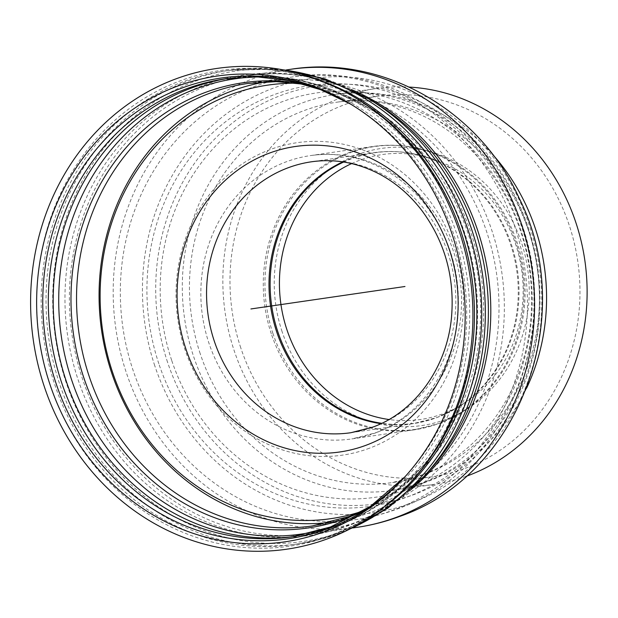 <?xml version="1.0" encoding="UTF-8"?>
<svg xmlns="http://www.w3.org/2000/svg" width="618" height="618" viewBox="0 0 618 618"><rect width="100%" height="100%" fill="white"/><g stroke="black" fill="none" stroke-linecap="round" stroke-linejoin="round"><path stroke-width="0.46" stroke-dasharray="3.09 2.32" d="M466.065 476.37A200.039 181.738 81.7 0 1 433.836 484.442A200.039 181.738 81.7 0 1 234.067 350.329A200.039 181.738 81.7 0 1 376.13 88.544A200.039 181.738 81.7 0 1 409.317 87.084M240.765 347.826A192.19 174.608 81.7 0 1 377.258 96.308A192.19 174.608 81.7 0 1 577.768 261.306A192.19 174.608 81.7 0 1 432.708 476.679A192.19 174.608 81.7 0 1 240.765 347.826M282.094 331.65A140.023 127.215 81.7 0 1 306.296 191.456A140.023 127.215 81.7 0 1 431.024 151.866A140.023 127.215 81.7 0 1 527.625 268.614A140.023 127.215 81.7 0 1 468.374 408.089A140.023 127.215 81.7 0 1 282.094 331.65M351.627 163.577A133.843 121.599 81.7 0 1 429.286 157.891A133.843 121.599 81.7 0 1 521.615 269.494A133.843 121.599 81.7 0 1 464.983 402.805A133.843 121.599 81.7 0 1 388.938 419.522M297.752 83.245A219.058 199.011 81.7 0 1 496.493 273.156A219.058 199.011 81.7 0 1 360.232 511.897M266.899 81.73A222.565 202.202 81.7 0 1 501.801 272.384A222.565 202.202 81.7 0 1 331.101 522.156M526.567 388.228A200.039 181.738 81.7 0 1 427.37 481.6A200.039 181.738 81.7 0 1 393.287 490.352A200.039 181.738 81.7 0 1 193.519 356.238A200.039 181.738 81.7 0 1 335.582 94.461A200.039 181.738 81.7 0 1 492.469 154.284M200.224 353.735A192.19 174.608 81.7 0 1 336.71 102.217A192.19 174.608 81.7 0 1 533.728 248.946A192.19 174.608 81.7 0 1 424.906 474.184A192.19 174.608 81.7 0 1 392.16 482.588A192.19 174.608 81.7 0 1 200.224 353.735M171.649 360.255A204.303 185.609 81.7 0 1 281.932 101.831A204.303 185.609 81.7 0 1 520.765 229.865A204.303 185.609 81.7 0 1 410.491 488.29A204.303 185.609 81.7 0 1 171.649 360.255M158.841 363.732A212.561 193.117 81.7 0 1 273.581 94.855A212.561 193.117 81.7 0 1 522.079 228.073A212.561 193.117 81.7 0 1 407.339 496.942A212.561 193.117 81.7 0 1 158.841 363.732M394.23 509.773A223.569 203.121 81.7 0 1 356.138 519.553A223.569 203.121 81.7 0 1 132.862 369.657A223.569 203.121 81.7 0 1 291.642 77.08A223.569 203.121 81.7 0 1 520.82 247.756A223.569 203.121 81.7 0 1 394.23 509.773M247.849 83.461A223.569 203.121 81.7 0 1 477.034 254.137A223.569 203.121 81.7 0 1 350.437 516.154A223.569 203.121 81.7 0 1 312.345 525.933L356.138 519.553C370.12 517.505 383.739 514.014 396.995 509.062C514.021 468.792 569.085 314.145 511.889 201.174C473.72 116.74 380.696 62.758 291.642 77.08L247.849 83.461M301.205 83.345A224.96 204.38 81.7 0 1 369.943 108.783A224.96 204.38 81.7 0 1 422.133 466.806A224.96 204.38 81.7 0 1 363.515 510.816M256.964 76.91A230.027 208.984 81.7 0 1 364.396 105.477A230.027 208.984 81.7 0 1 417.76 471.565A230.027 208.984 81.7 0 1 340.533 524.002A230.027 208.984 81.7 0 1 322.959 529.618M228.05 78.44A231.418 210.244 81.7 0 1 230.499 78.069A231.418 210.244 81.7 0 1 467.726 254.732A231.418 210.244 81.7 0 1 336.686 525.933A231.418 210.244 81.7 0 1 297.258 536.061A231.418 210.244 81.7 0 1 294.801 536.401M304.697 84.318L338.1 93.434L369.943 108.783L364.396 105.477C322.364 80.803 277.729 71.673 230.499 78.069L225.632 78.772A231.418 210.244 81.7 0 1 462.859 255.443A231.418 210.244 81.7 0 1 331.827 526.644A231.418 210.244 81.7 0 1 292.399 536.772L297.258 536.061C311.217 534.022 324.821 530.53 338.069 525.586C368.606 514.052 395.172 496.045 417.76 471.565L422.133 466.806L395.999 490.607L366.582 508.884M349.371 103.353L350.761 104.187A232.808 211.503 81.7 0 1 352.144 105.006A232.808 211.503 81.7 0 1 406.15 475.512A232.808 211.503 81.7 0 1 405.06 476.694M384.303 506.837A239.259 217.374 81.7 0 1 334.292 534.068A239.259 217.374 81.7 0 1 293.527 544.528C307.069 542.558 320.294 539.159 333.187 534.346C363.06 523.114 389.301 505.277 411.928 480.819A240.371 218.378 81.7 0 1 331.217 535.613A240.371 218.378 81.7 0 1 50.212 384.975A240.371 218.378 81.7 0 1 110.769 124.087A240.371 218.378 81.7 0 1 356.161 98.27C314.245 73.758 270.36 64.674 224.504 71.016A239.259 217.374 81.7 0 1 322.264 81.221M349.881 528.993A239.259 217.374 81.7 0 1 339.158 533.357A239.259 217.374 81.7 0 1 298.394 543.825L293.527 544.528A239.259 217.374 81.7 0 1 54.585 384.118A239.259 217.374 81.7 0 1 224.504 71.016L229.371 70.305A239.259 217.374 81.7 0 1 282.951 69.819M346.18 530.847L340.819 532.932C327.046 538.069 312.901 541.7 298.394 543.825A239.259 217.374 81.7 0 1 59.452 383.415A239.259 217.374 81.7 0 1 229.371 70.305L278.865 69.1M423.539 476.872A237.598 215.86 81.7 0 1 343.77 531.032A237.598 215.86 81.7 0 1 66.01 382.133A237.598 215.86 81.7 0 1 125.863 124.264A237.598 215.86 81.7 0 1 368.421 98.741M409.811 490.568A231.418 210.244 81.7 0 1 352.909 523.57A231.418 210.244 81.7 0 1 313.481 533.697L351.804 523.855C380.673 513.002 406.041 495.76 427.911 472.113A232.53 211.256 81.7 0 1 349.834 525.122A232.53 211.256 81.7 0 1 77.999 379.398A232.53 211.256 81.7 0 1 136.586 127.03A232.53 211.256 81.7 0 1 373.967 102.047C333.442 78.355 291.024 69.571 246.721 75.705A231.418 210.244 81.7 0 1 351.348 89.533M353.009 527.934L313.481 533.697A231.418 210.244 81.7 0 1 82.372 378.548A231.418 210.244 81.7 0 1 246.721 75.705L286.25 69.942M357.274 527.308A231.418 210.244 81.7 0 1 126.165 372.16A231.418 210.244 81.7 0 1 290.506 69.316M154.739 365.64A219.305 199.243 81.7 0 1 273.117 88.235A219.305 199.243 81.7 0 1 529.495 225.678A219.305 199.243 81.7 0 1 411.117 503.083A219.305 199.243 81.7 0 1 154.739 365.64M167.54 362.163A211.047 191.734 81.7 0 1 281.468 95.211A211.047 191.734 81.7 0 1 528.189 227.47A211.047 191.734 81.7 0 1 414.269 494.431A211.047 191.734 81.7 0 1 167.54 362.163M369.425 448.22A157.86 143.415 81.7 0 1 184.882 349.294A157.86 143.415 81.7 0 1 270.089 149.61A157.86 143.415 81.7 0 1 454.639 248.544A157.86 143.415 81.7 0 1 369.425 448.22M376.231 432.654A143.167 130.066 81.7 0 1 351.835 438.919A143.167 130.066 81.7 0 1 208.869 342.936A143.167 130.066 81.7 0 1 310.537 155.582A143.167 130.066 81.7 0 1 457.297 264.875A143.167 130.066 81.7 0 1 376.231 432.654M271.31 333.836A143.167 130.066 81.7 0 1 372.978 146.481A143.167 130.066 81.7 0 1 519.738 255.775A143.167 130.066 81.7 0 1 438.672 423.554A143.167 130.066 81.7 0 1 414.284 429.819A143.167 130.066 81.7 0 1 271.31 333.836M272.955 333.535A142.874 129.795 81.7 0 1 297.652 190.498A142.874 129.795 81.7 0 1 424.914 150.097A142.874 129.795 81.7 0 1 523.469 269.224A142.874 129.795 81.7 0 1 463.021 411.526A142.874 129.795 81.7 0 1 439.977 423.075A142.874 129.795 81.7 0 1 272.955 333.535M343.685 162.016A136.686 124.179 81.7 0 1 423.168 156.13A136.686 124.179 81.7 0 1 517.467 270.097A136.686 124.179 81.7 0 1 459.63 406.242A136.686 124.179 81.7 0 1 437.59 417.289A136.686 124.179 81.7 0 1 381.769 423.291M342.835 161.885A136.887 124.365 81.7 0 1 373.882 152.692A136.887 124.365 81.7 0 1 514.207 257.196A136.887 124.365 81.7 0 1 436.702 417.621A136.887 124.365 81.7 0 1 413.372 423.608A136.887 124.365 81.7 0 1 380.997 423.654M429.286 157.891L423.168 156.13C406.883 151.464 390.46 150.313 373.882 152.692L311.441 161.792A136.887 124.365 81.7 0 1 451.766 266.296A136.887 124.365 81.7 0 1 374.253 426.721A136.887 124.365 81.7 0 1 350.931 432.708L413.372 423.608L437.165 417.498L459.63 406.242L464.983 402.805M376.13 88.544L335.582 94.461C368.591 89.726 400.974 95.566 432.747 111.966C446.173 119.058 458.78 127.965 470.576 138.695C486.428 153.156 499.908 170.236 511.016 189.927C534.014 231.835 543.06 276.849 538.162 324.968C530.453 399.421 482.905 461.553 424.605 482.31L393.287 490.352L433.836 484.442M377.258 96.308L336.71 102.217C367.555 97.768 397.977 103.136 427.957 118.316C440.688 124.913 452.708 133.241 463.994 143.322C478.958 156.709 491.804 172.569 502.542 190.908C525.903 231.982 535.173 276.377 530.368 324.095C522.905 395.968 477.127 455.342 421.862 474.956L392.16 482.588L432.708 476.679M403.963 477.892L405.06 476.687M431.024 151.866L424.914 150.097C407.764 145.184 390.452 143.979 372.978 146.481L310.537 155.582C335.651 152.051 360.008 156.586 383.6 169.193C400.279 178.316 414.755 190.9 427.023 206.953C451.171 239.838 461.383 277.111 457.675 318.772C452.538 371.812 418.517 417.397 375.056 432.955L351.835 438.919L414.284 429.819L439.367 423.376L463.021 411.526L468.374 408.089"/><path stroke-width="0.93" d="M409.317 87.084A200.039 181.738 81.7 0 1 584.821 260.278A200.039 181.738 81.7 0 1 466.065 476.37M49.826 384.048A235.342 213.805 81.7 0 1 109.116 128.629A235.342 213.805 81.7 0 1 349.371 103.353A235.342 213.805 81.7 0 1 403.963 477.892A235.342 213.805 81.7 0 1 49.826 384.048M44.218 386.343A242.905 220.68 81.7 0 1 105.415 122.704A242.905 220.68 81.7 0 1 353.388 96.617A242.905 220.68 81.7 0 1 409.742 483.199A242.905 220.68 81.7 0 1 44.218 386.343M388.938 419.522A133.843 121.599 81.7 0 1 286.93 329.742A133.843 121.599 81.7 0 1 351.627 163.577M360.232 511.897A219.058 199.011 81.7 0 1 112.399 371.766A219.058 199.011 81.7 0 1 297.752 83.245M331.101 522.156A222.565 202.202 81.7 0 1 111.549 372.569A222.565 202.202 81.7 0 1 266.899 81.73M404.983 286.497L250.908 308.954M492.469 154.284A200.039 181.738 81.7 0 1 526.567 388.228M366.582 508.884L349.062 516.509L312.345 525.933A223.569 203.121 81.7 0 1 89.077 376.045A223.569 203.121 81.7 0 1 247.849 83.461L276.215 81.622L304.697 84.318M363.515 510.816A224.96 204.38 81.7 0 1 346.598 518.093A224.96 204.38 81.7 0 1 83.608 377.111A224.96 204.38 81.7 0 1 301.205 83.345M322.959 529.618A230.027 208.984 81.7 0 1 71.618 379.846A230.027 208.984 81.7 0 1 256.964 76.91M294.801 536.401A231.418 210.244 81.7 0 1 66.157 380.912A231.418 210.244 81.7 0 1 228.05 78.44M405.06 476.687L370.228 506.49L330.445 527L292.399 536.772A231.418 210.244 81.7 0 1 61.29 381.615A231.418 210.244 81.7 0 1 225.632 78.772L257.513 76.918L289.479 80.595L320.812 89.734L350.761 104.187A232.808 211.503 81.7 0 0 113.89 130.56A232.808 211.503 81.7 0 0 55.821 382.689A232.808 211.503 81.7 0 0 327.98 528.583A232.808 211.503 81.7 0 0 405.06 476.694M353.388 96.617L356.161 98.27A240.371 218.378 81.7 0 1 411.928 480.819L409.742 483.199M322.264 81.221A239.259 217.374 81.7 0 1 474.114 276.416A239.259 217.374 81.7 0 1 384.303 506.837M282.951 69.819A239.259 217.374 81.7 0 1 478.981 275.705A239.259 217.374 81.7 0 1 349.881 528.993M423.539 476.872L427.911 472.113A232.53 211.256 81.7 0 0 373.967 102.047L368.421 98.741A237.598 215.86 81.7 0 1 423.539 476.872L387.679 508.29L346.18 530.847M351.348 89.533A231.418 210.244 81.7 0 1 488.143 274.369A231.418 210.244 81.7 0 1 409.811 490.568M286.25 69.942L290.506 69.316A231.418 210.244 81.7 0 1 527.733 245.979A231.418 210.244 81.7 0 1 396.702 517.189A231.418 210.244 81.7 0 1 357.274 527.308L353.009 527.934M381.769 423.291A136.686 124.179 81.7 0 1 277.791 331.627A136.686 124.179 81.7 0 1 343.685 162.016M380.997 423.654A136.887 124.365 81.7 0 1 276.671 331.827A136.887 124.365 81.7 0 1 342.835 161.885M214.23 340.935A136.887 124.365 81.7 0 1 311.441 161.792C334.57 158.517 357.127 162.549 379.104 173.905C395.582 182.611 409.889 194.894 422.024 210.746C445.184 242.279 454.987 278.069 451.434 318.115C446.497 369.031 413.929 412.407 372.863 427.077L350.931 432.708A136.887 124.365 81.7 0 1 214.23 340.935M185.724 348.482A154.353 140.232 81.7 0 1 269.046 153.249A154.353 140.232 81.7 0 1 449.487 249.973A154.353 140.232 81.7 0 1 366.173 445.215A154.353 140.232 81.7 0 1 185.724 348.482M368.421 98.741L325.083 78.872L278.865 69.1M290.506 69.316C382.959 54.446 479.468 110.398 518.989 197.83C578.147 314.678 521.09 474.624 399.738 516.416C385.964 521.553 371.804 525.192 357.274 527.308"/></g></svg>
